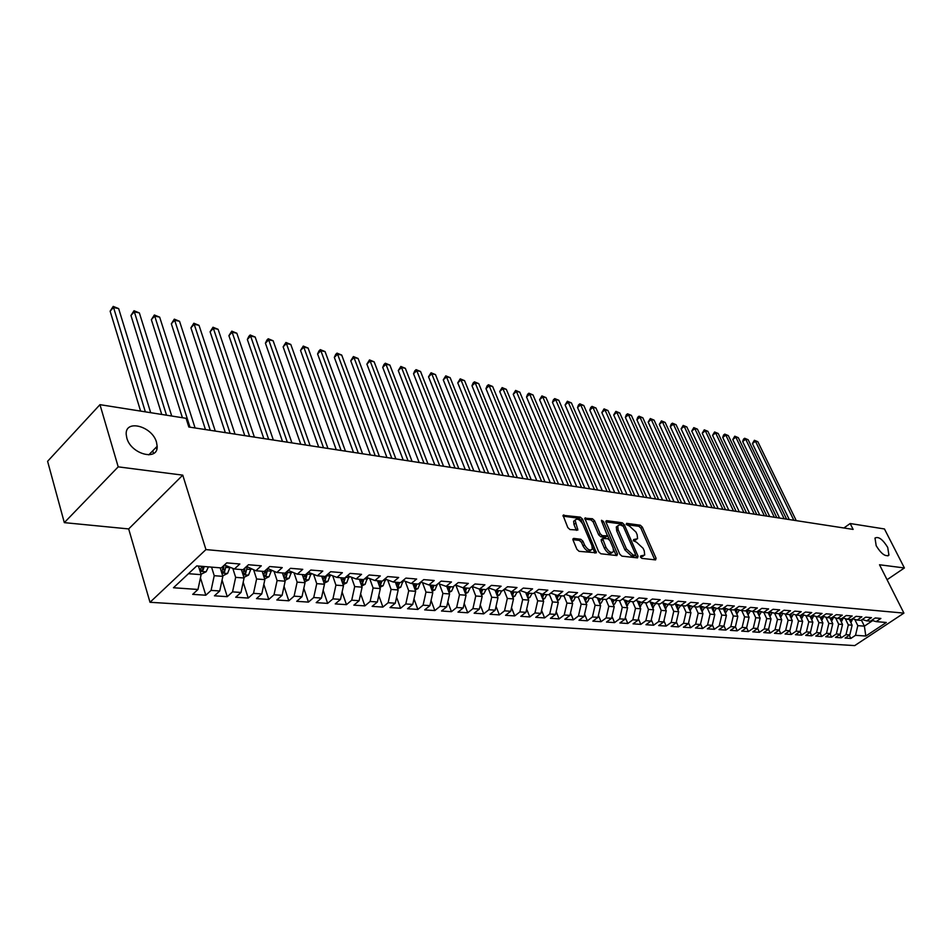 <?xml version="1.0" encoding="UTF-8"?>
<svg xmlns="http://www.w3.org/2000/svg" width="952" height="952" viewBox="0 0 952 952"><rect width="100%" height="100%" fill="white"/><g stroke="black" fill="none" stroke-linecap="round" stroke-linejoin="round"><path stroke-width="1.43" d="M640.422 557.027L641.874 558.372L655.583 559.907L656.083 558.3L642.326 527.087L640.291 525.195L626.583 523.35L626.202 524.445L629.427 526.016L636.007 532.108L637.15 534.715L637.578 538.713L633.651 539.546L633.282 540.653L636.519 542.212L643.112 548.316L644.266 550.946L644.694 555.052L640.791 555.897L640.422 557.027M156.509 442.287C152.356 426.175 124.962 418.844 126.211 434.469L126.818 438.027C130.971 454.271 158.21 461.434 157.163 446.286L156.509 442.287M887.716 547.4C882.694 539.32 878.458 536.202 874.995 538.082L876.197 545.746C881.207 553.838 885.455 556.968 888.918 555.147L887.716 547.4M573.687 538.404L573.033 540.058L576.924 549.328L579.113 551.339L596.38 552.791L582.493 519.09L580.351 517.126L563.037 515.318L567.797 527.563L569.974 529.562L577.864 530.05L575.079 520.137C577.317 518.102 579.911 519.506 582.886 524.338L591.942 545.71L592.287 549.09C590.038 551.101 587.432 549.685 584.492 544.841L582.969 541.248L580.803 539.26L573.687 538.404L572.854 539.07M118.203 466.849L64.319 522.636L128.675 528.931L182.76 475.143L118.203 466.849L99.972 404.659L186.056 418.297L188.829 427.008L853.123 529.407L850.172 523.529L843.912 527.979M182.76 475.143L205.941 549.59L903.912 613.112L854.717 645.599L150.011 602.283L205.941 549.59M887.062 579.72L904.4 567.963L879.517 564.762L903.912 613.112M904.4 567.963L884.456 528.967L850.172 523.529M619.8 554.195L621.918 556.135L637.531 557.884L638.066 556.254L624.31 524.683L622.239 522.767L606.614 520.661L606.031 522.243L619.8 554.195M616.884 555.563L600.819 553.766L598.665 551.791L584.778 518.209L592.442 518.757L594.56 520.708L600.117 533.691L602.235 535.643L607.483 535.833L601.581 521.149L601.486 520.292L603.461 521.398L617.455 553.921L616.884 555.563M677.753 609.589L680.597 605.591L685.749 601.878L678.169 601.236L673.028 604.984L667.923 604.556L673.064 600.795L665.353 600.141L660.188 603.925L655 603.497L660.152 599.7L652.298 599.034L647.122 602.854L641.838 602.426L647.015 598.582L639.006 597.904L633.818 601.759L628.427 601.319L633.627 597.451L625.476 596.749L620.276 600.652L614.778 600.2L619.99 596.285L611.696 595.583L606.472 599.522L600.879 599.058L606.103 595.107L597.654 594.393L592.406 598.368L586.706 597.904L591.954 593.905L583.338 593.179L578.078 597.19L572.271 596.714L577.543 592.679L568.749 591.942L563.477 596L557.563 595.512L562.834 591.43L553.885 590.668L548.602 594.774L542.569 594.274L547.852 590.157L538.725 589.383L533.429 593.524L527.277 593.025L532.584 588.86L523.267 588.074L517.959 592.263L511.676 591.751L517.007 587.539L507.511 586.73L502.18 590.966L495.778 590.442L501.109 586.194L491.422 585.373L486.079 589.645L479.546 589.11L484.901 584.814L475.012 583.981L469.657 588.3L462.993 587.753L468.36 583.409L458.269 582.553L452.902 586.92L446.095 586.372L451.474 581.981L441.181 581.101L435.79 585.528L428.852 584.956L434.243 580.506L423.723 579.613L418.333 584.088L411.24 583.505L416.643 579.018L405.897 578.102L400.495 582.624L393.259 582.029L398.662 577.495L387.702 576.555L382.287 581.136L374.898 580.53L380.312 575.936L369.102 574.984L363.676 579.613L356.119 578.983L361.546 574.342L350.098 573.366L344.672 578.043L336.948 577.412L342.375 572.711L330.677 571.712L325.239 576.46L317.337 575.805L322.776 571.045L310.816 570.034L305.366 574.829L297.298 574.163L302.748 569.344L290.503 568.308L285.053 573.163L276.806 572.485L282.244 567.606L269.725 566.535L264.275 571.45L255.838 570.76L261.288 565.821L248.472 564.738L243.022 569.712L234.382 568.998L239.833 564L226.719 562.882L221.269 567.928L196.743 565.916L173.466 587.753L197.98 589.466L201.122 574.675L198.468 566.059M674.801 603.687L680.62 605.603L685.63 606.007L690.759 602.295L698.209 602.937L693.092 606.626L698.03 607.031L703.123 603.354L710.442 603.973L705.361 607.626L710.204 608.03L715.285 604.377L722.473 604.996L717.403 608.614L722.163 609.006L727.233 605.401L734.301 605.996L729.244 609.589L733.933 609.97L738.978 606.4L745.928 606.983L740.894 610.541L745.487 610.922L750.521 607.376L757.352 607.959L752.342 611.481L756.864 611.85L761.874 608.34L768.597 608.911L763.599 612.41L768.038 612.767L773.036 609.292L779.652 609.851L774.666 613.314L779.045 613.671L784.02 610.22L790.517 610.767L785.555 614.207L789.862 614.564L794.813 611.136L801.215 611.684L796.265 615.087L800.501 615.432L805.44 612.041L811.735 612.576L806.808 615.956L810.973 616.289L815.9 612.933L822.088 613.457L817.185 616.801L821.278 617.134L826.181 613.802L832.274 614.326L827.395 617.634L831.429 617.967L836.308 614.659L842.306 615.171L837.439 618.467L841.413 618.788L846.268 615.504L852.183 616.015L847.328 619.276L851.243 619.597L856.086 616.337L861.893 616.837L857.062 620.073L860.917 620.395L865.749 617.158L871.473 617.646L866.653 620.859L870.449 621.168L875.257 617.967L880.886 618.455L876.102 621.632L886.312 622.477L865.82 636.031L855.515 635.317L857.812 625.642L854.741 619.359M849.279 635.27L850.814 638.435L855.515 635.317M850.814 638.435L845.102 638.054L849.815 634.913L845.983 634.651L848.303 624.905L845.257 618.633M839.712 634.567L841.27 637.792L845.983 634.651M841.27 637.792L835.475 637.412L840.199 634.246L836.32 633.972L838.652 624.155L835.63 617.896M830.001 633.865L831.584 637.15L836.32 633.972M831.584 637.15L825.705 636.757L830.442 633.568L826.503 633.294L828.847 623.393L825.848 617.158M820.148 633.139L821.754 636.483L826.503 633.294M821.754 636.483L815.781 636.091L820.541 632.878L816.53 632.592L818.898 622.62L815.923 616.408M810.14 632.402L811.758 635.817L816.53 632.592M811.758 635.817L805.689 635.412L810.473 632.176L806.403 631.89L808.783 621.834L805.832 615.646M799.966 631.652L801.62 635.139L806.403 631.89M801.62 635.139L795.456 634.722L800.251 631.462L796.122 631.176L798.514 621.037L795.598 614.873M789.636 630.89L791.314 634.448L796.122 631.176M791.314 634.448L785.055 634.032L789.862 630.736L785.662 630.438L788.077 620.228L785.186 614.088M779.152 630.117L780.842 633.746L785.662 630.438M780.842 633.746L774.488 633.318L779.319 629.998L775.047 629.7L777.475 619.407L774.619 613.302M768.49 629.32L770.204 633.032L775.047 629.7M770.204 633.032L763.742 632.604L768.597 629.248L764.254 628.951L766.693 618.562L763.837 612.422M759.398 632.307L752.83 631.866L757.697 628.487L759.398 632.307L764.254 628.951M755.745 617.717L760.148 618.062L757.697 628.487L753.282 628.189L755.745 617.717L752.889 611.529M746.63 627.677L748.415 631.569L753.282 628.189M748.415 631.569L741.739 631.128L746.618 627.713L742.132 627.404L744.607 616.848L741.751 610.613M735.396 626.761L737.241 630.831L742.132 627.404M737.241 630.831L730.458 630.367L735.361 626.94L730.803 626.618L733.29 615.968L730.422 609.685M723.984 625.833L725.888 630.069L730.803 626.618M725.888 630.069L718.986 629.605L723.913 626.13L719.272 625.809L721.783 615.075L718.915 608.745M712.37 624.881L714.345 629.296L719.272 625.809M714.345 629.296L707.336 628.82L712.274 625.321L707.562 625L710.073 614.171L707.205 607.781M700.565 623.905L702.612 628.51L707.562 625M702.612 628.51L695.472 628.034L700.434 624.5L695.638 624.167L698.173 613.243L695.305 606.805M688.558 622.917L690.676 627.713L695.638 624.167M690.676 627.713L683.417 627.225L688.391 623.655L683.512 623.322L686.071 612.303L683.191 605.817M676.348 621.906L678.538 626.892L683.512 623.322M678.538 626.892L671.148 626.404L676.134 622.81L671.184 622.453L673.742 611.351L670.874 604.806M663.925 620.871L666.186 626.071L671.184 622.453M666.186 626.071L658.677 625.559L663.675 621.942L658.629 621.585L661.212 610.375L658.332 603.77M651.275 619.812L653.619 625.226L658.629 621.585M653.619 625.226L645.968 624.714L650.989 621.049L645.861 620.692L648.455 609.387L645.575 602.723M638.411 618.729L640.827 624.369L645.861 620.692M640.827 624.369L633.044 623.846L638.09 620.157L632.854 619.788L635.484 608.387L632.592 601.664M625.321 617.622L627.82 623.5L632.854 619.788M627.82 623.5L619.895 622.965L624.952 619.24L619.621 618.859L622.263 607.352L619.383 600.581M611.993 616.479L614.564 622.608L619.621 618.859M614.564 622.608L606.507 622.072L611.577 618.3L606.15 617.919L608.804 606.317L605.924 599.474M598.415 615.325L601.081 621.704L606.15 617.919M601.081 621.704L592.87 621.156L597.951 617.348L592.43 616.967L595.107 605.246L592.227 598.356M584.587 614.135L587.348 620.787L592.43 616.967M587.348 620.787L578.983 620.228L584.076 616.384L578.459 615.992L581.148 604.163L578.221 597.082M570.522 612.921L573.354 619.847L578.459 615.992M573.354 619.847L564.833 619.276L569.95 615.397L564.227 615.004L566.94 603.068L563.905 595.666M556.182 611.672L559.11 618.895L564.227 615.004M559.11 618.895L550.434 618.312L555.563 614.397L549.721 613.992L552.457 601.938L549.316 594.215M541.569 610.399L544.592 617.919L549.721 613.992M544.592 617.919L535.75 617.336L540.891 613.374L534.953 612.957L537.702 600.795L534.453 592.727M526.682 609.078L529.8 616.932L534.953 612.957M529.8 616.932L520.792 616.325L525.944 612.338L519.887 611.91L522.66 599.629L519.304 591.192M511.51 607.733L514.735 615.92L519.887 611.91M514.735 615.92L505.548 615.313L510.712 611.267L504.536 610.839L507.321 598.439L503.858 589.633M496.04 606.365L499.36 614.897L504.536 610.839M499.36 614.897L490.006 614.266L495.183 610.184L488.888 609.744L491.696 597.225L488.114 588.015M480.272 604.948L483.699 613.85L488.888 609.744M483.699 613.85L474.155 613.207L479.344 609.078L472.93 608.637L475.75 595.988L472.085 586.444M464.195 603.485L467.729 612.779L472.93 608.637M467.729 612.779L457.995 612.124L463.196 607.959L456.651 607.495L459.495 594.726L455.877 585.194M447.797 601.997L451.438 611.684L456.651 607.495M451.438 611.684L441.514 611.017L446.726 606.805L440.038 606.341L442.906 593.441L439.336 583.921M431.066 600.45L434.826 610.565L440.038 606.341M434.826 610.565L424.687 609.887L429.911 605.639L423.093 605.163L425.984 592.12L422.462 582.624M413.989 598.879L417.868 609.435L423.093 605.163M417.868 609.435L407.527 608.745L412.763 604.437L405.802 603.961L408.717 590.787L405.243 581.303M396.579 597.249L400.566 608.28L405.802 603.961M400.566 608.28L390.011 607.566L395.258 603.223L388.154 602.723L391.082 589.419L387.666 579.958M378.789 595.571L382.906 607.09L388.154 602.723M382.906 607.09L372.125 606.376L377.385 601.973L370.126 601.474L373.077 588.015L369.733 578.602M360.641 593.846L364.878 605.888L370.126 601.474M364.878 605.888L353.87 605.151L359.13 600.7L351.728 600.188L354.703 586.587L351.407 577.209M342.101 592.061L346.457 604.651L351.728 600.188M346.457 604.651L335.223 603.901L340.495 599.403L332.926 598.879L335.925 585.135L332.7 575.793M323.156 590.228L327.655 603.389L332.926 598.879M327.655 603.389L316.183 602.628L321.455 598.07L313.72 597.535L316.742 583.647L313.577 574.365M303.819 588.336L308.448 602.104L313.72 597.535M308.448 602.104L296.715 601.319L301.998 596.714L294.097 596.166L297.131 582.124L294.049 572.902M284.041 586.372L288.813 600.795L294.097 596.166M288.813 600.795L276.83 599.986L282.113 595.333L274.033 594.762L277.091 580.565L274.081 571.414M263.835 584.35L268.75 599.451L274.033 594.762M268.75 599.451L256.493 598.63L261.776 593.917L253.518 593.334L256.612 578.983L253.672 569.903M243.188 582.255L248.234 598.07L253.518 593.334M248.234 598.07L235.703 597.237L240.999 592.465L232.55 591.87L235.656 577.352L232.8 568.368M222.054 580.077L227.254 596.666L232.55 591.87M227.254 596.666L214.438 595.809L219.733 590.978L211.094 590.383L214.224 575.686L211.558 567.13M200.455 577.828L205.799 595.226L211.094 590.383M205.799 595.226L192.697 594.357L197.98 589.466M225.065 564.417L225.362 565.393L234.382 568.998M188.46 573.687L201.122 574.675M246.568 566.476L255.838 570.76M214.224 575.686L222.851 576.365L220.174 567.832M219.733 590.978L222.851 576.365M267.595 568.463L276.806 572.485M235.656 577.352L244.093 578.007L241.391 569.582M240.999 592.465L244.093 578.007M288.147 570.403L297.298 574.163M256.612 578.983L264.858 579.625L262.145 571.283M261.776 593.917L264.858 579.625M308.246 572.283L317.337 575.805M277.091 580.565L285.16 581.196L282.423 572.949M282.113 595.333L285.16 581.196M336.948 577.412L328.023 574.02M297.131 582.124L305.033 582.731L302.272 574.568M301.998 596.714L305.033 582.731M356.119 578.983L347.397 575.698M316.742 583.647L324.465 584.242L321.693 576.162M321.455 598.07L324.465 584.242M374.898 580.53L366.341 577.328M335.925 585.135L343.482 585.718L340.697 577.721M340.495 599.403L343.482 585.718M393.259 582.029L384.894 578.935M354.703 586.587L362.093 587.17L359.309 579.244M359.13 600.7L362.093 587.17M411.24 583.505L403.053 580.494M373.077 588.015L380.324 588.586L377.516 580.744M377.385 601.973L380.324 588.586M428.852 584.956L420.82 582.029M391.082 589.419L398.174 589.966L395.366 582.207M395.258 603.223L398.174 589.966M446.095 586.372L438.229 583.516M408.717 590.787L415.667 591.323L412.835 583.635M412.763 604.437L415.667 591.323M462.993 587.753L455.282 584.98M425.984 592.12L432.791 592.656L429.959 585.04M429.911 605.639L432.791 592.656M479.546 589.11L471.99 586.42M442.906 593.441L449.582 593.953L446.738 586.42M446.726 606.805L449.582 593.953M495.778 590.442L488.364 587.812M459.495 594.726L466.04 595.238L463.184 587.765M463.196 607.959L466.04 595.238M511.676 591.751L504.417 589.193M475.75 595.988L482.164 596.487L479.284 589.014M479.344 609.078L482.164 596.487M527.277 593.025L520.149 590.538M491.696 597.225L497.979 597.713L495.04 590.18M495.183 610.184L497.979 597.713M542.569 594.274L535.571 591.846M507.321 598.439L513.497 598.915L510.498 591.335M510.712 611.267L513.497 598.915M557.563 595.512L550.708 593.144M522.66 599.629L528.705 600.093L525.659 592.465M525.944 612.338L528.705 600.093M572.271 596.714L565.548 594.405M537.702 600.795L543.64 601.259L540.534 593.572M540.891 613.374L543.64 601.259M586.706 597.904L580.101 595.643M552.457 601.938L558.277 602.39L555.135 594.667M555.563 614.397L558.277 602.39M600.879 599.058L594.393 596.856M566.94 603.068L572.652 603.508L569.498 595.762M569.95 615.397L572.652 603.508M614.778 600.2L608.411 598.058M581.148 604.163L586.765 604.603L583.528 596.821M584.076 616.384L586.765 604.603M628.427 601.319L622.18 599.225M595.107 605.246L600.617 605.674L597.344 597.868M597.951 617.348L600.617 605.674M641.838 602.426L635.698 600.367M608.804 606.317L614.218 606.733L610.91 598.891M611.577 618.3L614.218 606.733M655 603.497L648.966 601.497M622.263 607.352L627.582 607.769L624.226 599.915M624.952 619.24L627.582 607.769M667.923 604.556L661.997 602.604M635.484 608.387L640.696 608.792L637.316 600.914M638.09 620.157L640.696 608.792M648.455 609.387L653.584 609.792L650.168 601.902M650.989 621.049L653.584 609.792M693.092 606.626L687.38 604.758L690.938 612.683L686.071 612.303M661.212 610.375L666.257 610.767L662.794 602.866M663.675 621.942L666.257 610.767M705.361 607.626L699.732 605.793M673.742 611.351L678.705 611.731L675.218 603.83M676.134 622.81L678.705 611.731M717.403 608.614L711.882 606.829M688.391 623.655L690.938 612.683M729.244 609.589L723.817 607.84M698.173 613.243L702.957 613.623L699.53 605.948M700.434 624.5L702.957 613.623M740.894 610.541L735.551 608.828M710.073 614.171L714.785 614.54L711.442 607.138M712.274 625.321L714.785 614.54M752.342 611.481L747.082 609.804M721.783 615.075L726.412 615.444L723.163 608.292M723.913 626.13L726.412 615.444M763.599 612.41L758.423 610.756M733.29 615.968L737.836 616.325L734.694 609.435M735.361 626.94L737.836 616.325M774.666 613.314L769.585 611.696M744.607 616.848L749.081 617.193L746.023 610.541M746.618 627.713L749.081 617.193M785.555 614.207L780.557 612.624M760.148 618.062L757.173 611.636M796.265 615.087L793.29 614.147M766.693 618.562L771.025 618.907L768.133 612.707M768.597 629.248L771.025 618.907M806.808 615.956L801.965 614.433M777.475 619.407L781.735 619.728L778.891 613.659M779.319 629.998L781.735 619.728M817.185 616.801L812.413 615.313M788.077 620.228L792.266 620.549L789.422 614.528M789.862 630.736L792.266 620.549M827.395 617.634L822.695 616.17M798.514 621.037L802.643 621.358L799.799 615.373M800.251 631.462L802.643 621.358M837.439 618.467L832.822 617.027M808.783 621.834L812.853 622.144L810.009 616.218M810.473 632.176L812.853 622.144M847.328 619.276L842.782 617.872M818.898 622.62L822.897 622.929L820.065 617.039M820.541 632.878L822.897 622.929M857.062 620.073L852.587 618.693M828.847 623.393L832.786 623.691L829.966 617.848M830.442 633.568L832.786 623.691M866.653 620.859L862.25 619.502M838.652 624.155L842.532 624.452L839.712 618.645M840.199 634.246L842.532 624.452M876.102 621.632L871.758 620.299M848.303 624.905L852.123 625.19L849.315 619.443M849.815 634.913L852.123 625.19M99.972 404.659L47.6 461.303L64.319 522.636M128.675 528.931L150.011 602.283M861.393 620.073L864.38 626.142L872.722 620.597M857.812 625.642L864.38 626.142L865.82 636.031M640.47 557.122L643.326 556.087M636.222 539.76L633.342 540.795M654.786 559.824L640.898 528.182L638.863 526.301L626.285 524.611M622.739 525.528L620.811 523.886L605.912 521.886M636.769 557.801L635.531 554.861M635.008 555.242L635.389 554.1L623.31 526.349L619.954 524.754L617.729 525.861L618.157 529.8L626.416 548.852L633.104 555.016L635.008 555.242L633.556 556.349L635.174 555.23M616.301 526.98L617.729 525.861L616.301 526.98L616.717 530.918L618.157 529.8M633.556 556.349L631.652 556.135L624.964 549.97L616.717 530.918M584.778 519.066L591.002 519.899L592.442 518.757M607.019 536.202L605.317 537.333L600.783 536.773L598.665 534.822L593.12 521.851L591.002 519.899M607.554 535.405L609.435 539.784M613.612 549.494L615.992 555.052L617.455 553.921M605.912 547.257C608.78 551.981 611.315 553.398 613.504 551.505L613.159 548.102L609.958 540.641L607.84 538.701L602.58 538.511L605.912 547.257L604.46 548.388C607.328 553.112 609.851 554.528 612.053 552.636L612.255 552.481M601.605 539.284L601.259 540.903L602.711 539.76M604.46 548.388L601.259 540.903M590.942 550.149L590.823 550.244C588.562 552.243 585.968 550.827 583.029 545.996L581.505 542.402L579.34 540.415L572.902 539.641M574.984 520.208L573.639 521.291L573.985 524.528L575.436 523.374M576.412 530.371L573.985 524.528M582.279 523.16L581.041 520.244L578.899 518.281L563.048 516.163M594.929 553.112L592.334 546.876M850.921 622.727L852.73 618.729M796.253 520.637L757.851 441.728L755.436 441.228L752.425 443.561L789.267 519.566M850.231 621.299L850.838 619.562M752.425 443.561L754.389 440.288L755.436 441.228L793.849 520.268M754.389 440.288L757.851 441.728M841.342 622.001L843.198 617.991M786.602 519.149L748.141 439.717L745.69 439.205L742.679 441.549L779.569 518.067M840.652 620.561L841.282 618.776M742.679 441.549L743.452 439.193L744.654 438.265L745.69 439.205L784.162 518.78M744.654 438.265L748.141 439.717M831.62 621.275L833.524 617.253M776.808 517.638L738.3 437.658L735.813 437.147L732.778 439.515L769.728 516.555M830.918 619.823L831.608 617.848M830.418 617.884L830.275 618.491M732.778 439.515L734.777 436.195L735.813 437.147L774.333 517.257M734.777 436.195L738.3 437.658M821.743 620.526L823.706 616.491M766.86 516.115L728.304 435.576L725.793 435.052L722.746 437.444L759.732 515.008M821.041 619.062L821.79 616.801M820.541 617.074L820.398 617.717M722.746 437.444L723.544 435.064L724.758 434.112L725.793 435.052L764.349 515.722M724.758 434.112L728.304 435.576M811.711 619.764L813.722 615.718M756.769 514.556L718.177 433.469L715.618 432.934L712.56 435.338L749.593 513.449M811.009 618.3L811.806 615.73M810.521 616.253L810.366 616.944M712.56 435.338L714.595 431.982L715.618 432.934L754.222 514.163M714.595 431.982L718.177 433.469M801.513 618.99L803.583 614.944M746.523 512.973L707.883 431.327L705.289 430.78L702.231 433.208L739.299 511.855M800.822 617.527L801.655 614.647M800.334 615.42L800.168 616.146M702.231 433.208L704.278 429.828L705.289 430.78L743.94 512.581M704.278 429.828L707.883 431.327M791.16 618.193L793.29 614.218M736.122 511.367L697.447 429.15L694.805 428.602L691.747 431.054L728.839 510.248M790.469 616.729L791.314 614.064M790.017 614.457L789.815 615.349M691.747 431.054L693.806 427.638L694.805 428.602L733.492 510.962M693.806 427.638L697.447 429.15M780.711 617.36L782.841 613.35M725.555 509.748L686.844 426.948L684.179 426.389L681.096 428.852L718.224 508.618M779.95 615.932L780.854 612.719M779.545 613.326L779.295 614.528M681.096 428.852L683.179 425.425L684.179 426.389L722.889 509.332M683.179 425.425L686.844 426.948M769.942 616.587L772.215 612.541M714.833 508.094L676.087 424.699L673.373 424.14L670.291 426.627L707.443 506.952M769.264 615.123L770.204 611.898M768.859 612.207L768.597 613.707M670.291 426.627L671.16 424.164L672.386 423.176L673.373 424.14L712.12 507.678M672.386 423.176L676.087 424.699M759.077 615.754L761.41 611.708M703.933 506.404L665.162 422.426L662.413 421.855L659.319 424.366L696.495 505.262M758.399 614.29L759.375 611.065M758.054 611.017L757.732 612.862M659.319 424.366L661.438 420.879L662.413 421.855L701.184 505.988M661.438 420.879L665.162 422.426M748.034 614.921L750.438 610.875M692.866 504.703L654.072 420.118L651.275 419.534L648.169 422.069L685.38 503.548M747.356 613.457L748.355 610.208M747.046 609.827L746.689 612.005M648.169 422.069L650.311 418.559L651.275 419.534L690.081 504.274M650.311 418.559L654.072 420.118M736.8 614.064L739.276 610.03M681.632 502.965L642.814 417.773L639.97 417.178L636.864 419.737L674.076 501.811M736.134 612.6L737.169 609.351M735.837 608.923L735.468 611.136M636.864 419.737L637.769 417.226L639.018 416.202L639.97 417.178L678.788 502.537M639.018 416.202L642.814 417.773M725.388 613.195L727.935 609.161M670.208 501.216L631.378 415.393L628.487 414.786L625.369 417.369L662.604 500.038M724.722 611.731L725.793 608.471M724.436 608.042L724.056 610.256M625.369 417.369L626.297 414.834L627.547 413.811L628.487 414.786L667.316 500.764M627.547 413.811L631.378 415.393M713.786 612.314L716.392 608.292M658.594 499.419L619.752 412.966L616.825 412.359L613.695 414.965L650.93 498.241M713.119 610.851L714.226 607.59M712.846 607.138L712.453 609.363M613.695 414.965L615.884 411.371L616.825 412.359L655.666 498.967M615.884 411.371L619.752 412.966M701.981 611.422L704.658 607.4M646.801 497.598L607.959 410.514L604.972 409.895L601.831 412.525L639.078 496.408M701.327 609.958L702.469 606.686M701.065 606.234L700.648 608.447M601.831 412.525L604.056 408.896L604.972 409.895L643.814 497.146M604.056 408.896L607.959 410.514M689.974 610.506L692.735 606.507M634.806 495.754L595.964 408.015L592.929 407.385L589.788 410.038L627.023 494.552M689.069 605.305L688.641 607.531M688.665 607.471L689.343 609.018L690.497 605.781M589.788 410.038L590.764 407.444L592.025 406.385L592.929 407.385L631.783 495.29M592.025 406.385L595.964 408.015M622.62 493.874L583.778 405.481L580.696 404.838L577.543 407.515L614.778 492.672M676.884 604.377L676.432 606.591M676.479 606.46L677.181 608.042L678.336 604.853M577.543 407.515L578.542 404.909L579.804 403.838L580.696 404.838L619.538 493.398M579.804 403.838L583.778 405.481M665.329 608.649L668.256 604.591M610.22 491.97L571.39 402.898L568.261 402.244L565.095 404.945L602.318 490.744M664.472 603.425L664.008 605.639M664.686 607.186L665.948 603.913M565.095 404.945L567.38 401.244L568.261 402.244L607.09 491.482M567.38 401.244L571.39 402.898M652.679 607.697L655.702 603.556M597.618 490.018L558.8 400.268L555.623 399.614L552.457 402.339L589.657 488.792M651.858 602.461L651.37 604.663M652.037 606.222L653.346 602.949M552.457 402.339L553.481 399.697L554.754 398.602L555.623 399.614L594.441 489.53M554.754 398.602L558.8 400.268M639.815 606.721L642.933 602.509M584.802 488.043L546.008 397.603L542.771 396.936L539.594 399.697L576.781 486.805M637.507 601.366L639.006 601.497L638.494 603.675M639.173 605.246L640.529 601.985M539.594 399.697L541.914 395.925L542.771 396.936L581.565 487.543M541.914 395.925L546.008 397.603M626.713 605.734L629.938 601.45M571.771 486.032L533.001 394.901L529.705 394.211L526.527 396.996L563.679 484.794M626.071 604.246L627.475 600.998M625.928 600.486L625.404 602.675M526.527 396.996L527.598 394.307L528.872 393.2L529.705 394.211L568.475 485.532M528.872 393.2L533.001 394.901M613.374 604.734L614.611 604.127L616.706 600.355M558.503 483.997L519.768 392.141L516.424 391.45L513.235 394.259L550.351 482.735M612.743 603.235L614.183 599.998M612.624 599.474L612.077 601.652M513.235 394.259L515.603 390.427L516.424 391.45L555.159 483.473M515.603 390.427L519.768 392.141M599.796 603.711L601.14 603.056L603.235 599.26M545.008 481.914L506.321 389.344L502.918 388.63L499.717 391.474L536.785 480.641M599.153 602.188L600.652 598.986M599.07 598.451L598.499 600.617M499.717 391.474L502.109 387.607L502.918 388.63L541.605 481.391M502.109 387.607L506.321 389.344M585.968 602.675L587.408 601.973L589.514 598.13M531.275 479.796L492.636 386.488L489.173 385.774L485.972 388.642L522.993 478.523M585.325 601.14L586.872 597.915M585.266 597.404L584.671 599.558M485.972 388.642L487.103 385.893L488.388 384.751L489.173 385.774L527.813 479.261M488.388 384.751L492.636 386.488M571.878 601.616L573.437 600.855L575.543 596.987M517.305 477.642L478.713 383.596L475.191 382.859L471.978 385.75L508.951 476.357M571.236 600.058L572.854 596.761M571.2 596.345L570.593 598.487M471.978 385.75L473.132 382.99L474.417 381.835L475.191 382.859L513.771 477.095M474.417 381.835L478.713 383.596M557.527 600.545L559.193 599.724L561.311 595.821M503.084 475.453L464.552 380.645L460.97 379.896L457.757 382.823L494.659 474.155M556.884 598.963L558.574 595.595M556.872 595.274L556.242 597.392M457.757 382.823L460.221 378.86L460.97 379.896L499.479 474.893M460.221 378.86L464.552 380.645M542.902 599.451L544.687 598.582L546.817 594.631M488.602 473.215L450.141 377.647L446.5 376.885L443.275 379.836L480.105 471.906M542.259 597.844L544.032 594.393M542.283 594.179L541.628 596.285M443.275 379.836L445.762 375.85L446.5 376.885L484.937 472.656M445.762 375.85L450.141 377.647M528.003 598.332L529.907 597.404L532.037 593.417M473.858 470.942L435.48 374.588L431.768 373.815L428.543 376.802L465.29 469.622M527.348 596.69L529.205 593.179M527.408 593.037L526.73 595.155M428.543 376.802L431.054 372.767L431.768 373.815L470.121 470.371M431.054 372.767L435.48 374.588M512.819 597.202L514.842 596.214L516.984 592.18M458.84 468.634L420.546 371.482L416.774 370.697L413.537 373.708L450.189 467.301M512.152 595.524L514.092 591.942M512.259 591.799L511.545 594M413.537 373.708L414.786 370.852L416.083 369.65L416.774 370.697L455.032 468.039M416.083 369.65L420.546 371.482M497.337 596.047L499.491 594.988L501.644 590.918M443.537 466.266L405.35 368.317L401.506 367.508L398.269 370.566L434.826 464.933M496.658 594.334L498.693 590.68M496.825 590.526L496.075 592.822M398.269 370.566L400.84 366.46L401.506 367.508L439.669 465.671M400.84 366.46L405.35 368.317M481.545 594.869L483.842 593.75L485.996 589.645M427.96 463.874L389.88 365.092L385.965 364.271L382.716 367.353L419.166 462.517M480.867 593.108L482.985 589.395M481.081 589.24L480.296 591.632M382.716 367.353L384.013 364.449L385.31 363.224L385.965 364.271L424.009 463.267M385.31 363.224L389.88 365.092M465.445 593.679L467.872 592.477L470.098 587.943M412.073 461.422L374.124 361.808L370.138 360.975L366.889 364.092L403.208 460.054M464.755 591.87L466.98 588.074M465.04 587.919L464.195 590.407M366.889 364.092L369.507 359.915L370.138 360.975L408.063 460.804M369.507 359.915L374.124 361.808M449.023 592.453L451.593 591.192L453.878 586.135M395.889 458.923L358.071 358.464L354.013 357.619L350.752 360.772L386.952 457.543M448.321 590.597L450.641 586.741M448.666 586.575L447.773 589.169M350.752 360.772L353.406 356.56L354.013 357.619L391.796 458.293M353.406 356.56L358.071 358.464M432.256 591.216L434.993 589.871L437.313 584.278M379.396 456.389L341.72 355.06L337.591 354.192L334.33 357.381L370.376 454.997M431.542 589.288L432.803 588.467L433.981 585.373M431.97 585.206L431.03 587.908M334.33 357.381L335.699 354.406L337.008 353.132L337.591 354.192L375.231 455.746M337.008 353.132L341.72 355.06M415.155 589.954L418.047 588.526L420.415 582.362M362.581 453.795L325.06 351.585L320.848 350.705L317.587 353.93L353.478 452.39M414.429 587.955L415.81 587.098L416.988 583.981M414.929 583.814L413.942 586.622M317.587 353.93L318.991 350.931L320.3 349.646L320.848 350.705L358.333 453.14M320.3 349.646L325.06 351.585M397.71 588.669L400.768 587.158L403.172 580.542M345.445 451.153L308.091 348.051L303.795 347.159L300.523 350.419L336.258 449.737M396.96 586.599L398.448 585.718L399.638 582.553M397.531 582.386L396.484 585.313M300.523 350.419L303.272 346.088L303.795 347.159L341.102 450.486M303.272 346.088L308.091 348.051M379.884 587.348L383.12 585.754L385.524 579.161M327.952 448.452L290.788 344.445L286.409 343.541L283.137 346.837L318.682 447.023M379.11 585.194L380.74 584.29L381.93 581.101M379.777 580.922L378.682 583.981M283.137 346.837L285.909 342.458L286.409 343.541L323.525 447.773M285.909 342.458L290.788 344.445M361.689 586.015L365.104 584.326L367.52 577.769M310.114 445.703L273.141 340.768L268.678 339.84L265.418 343.184L300.761 444.263M360.903 583.766L362.652 582.85L363.878 579.435M361.653 579.447L360.487 582.612M361.689 579.447L362.652 582.85M265.418 343.184L266.905 340.102L268.214 338.769L268.678 339.84L305.604 445.012M268.214 338.769L273.141 340.768M343.113 584.647L346.707 582.862L349.122 576.341M291.919 442.906L255.16 337.032L250.602 336.08L247.341 339.459L282.47 441.442M342.292 582.291L344.184 581.363L345.481 577.352M343.148 577.923L341.935 581.184M343.232 577.935L344.184 581.363M247.341 339.459L248.865 336.353L250.174 334.997L250.602 336.08L287.314 442.192M250.174 334.997L255.16 337.032M324.12 583.255L327.916 581.375L330.332 574.901M273.343 440.038L236.822 333.212L232.169 332.236L228.908 335.651L263.811 438.563M323.275 580.768L325.322 579.851L326.667 575.21M324.239 576.376L322.942 579.816M324.37 576.388L325.322 579.851M228.908 335.651L231.764 331.153L268.642 439.312M231.764 331.153L236.822 333.212M304.723 581.839L308.722 579.851L311.137 573.425M254.386 437.111L218.103 329.309L213.367 328.321L210.095 331.784L244.771 435.635M303.843 579.209L306.044 578.304L307.448 572.985M304.914 574.794L303.557 578.388M305.104 574.806L306.044 578.304M210.095 331.784L212.998 327.238L249.591 436.373M212.998 327.238L218.103 329.309M284.898 580.399L289.099 578.292L291.526 571.926M235.037 434.136L199.016 325.334L194.184 324.323L190.912 327.821L225.326 432.636M283.97 577.578L286.35 576.733L287.825 570.688M285.195 573.033L283.767 576.936M285.505 572.759L286.35 576.733M190.912 327.821L193.851 323.24L230.134 433.374M193.851 323.24L199.016 325.334M264.632 578.923L269.059 576.698L271.475 570.391M215.271 431.089L179.535 321.276L174.609 320.253L171.336 323.787L205.465 429.578M263.621 575.829L266.227 575.115L267.714 568.832M265.453 570.403L266.227 575.115M265.096 570.712L263.549 575.603M171.336 323.787L174.311 319.158L210.273 430.316M174.311 319.158L179.535 321.276M243.902 577.412L248.555 575.067L250.971 568.832M195.089 427.972L159.662 317.135L154.629 316.088L151.356 319.67L182.427 417.726M244.521 568.332L242.962 573.628L245.64 573.473L247.127 567.309M244.938 567.963L244.605 570.26L245.64 573.473M151.356 319.67L154.367 314.993L189.983 427.186M154.367 314.993L159.662 317.135M222.697 575.877L227.599 573.413L230.015 567.249M171.717 416.024L139.361 312.91L134.232 311.839L130.959 315.469L161.733 414.441M223.494 565.869L221.875 571.926L224.589 571.783L226.076 565.678M223.97 565.428L223.577 568.534L224.589 571.783M130.959 315.469L134.006 310.745L166.505 415.203M134.006 310.745L139.361 312.91M201.003 574.294L206.167 571.712L208.428 566.88M150.678 412.692L118.643 308.591L113.395 307.496L110.134 311.173L140.599 411.097M152.713 450.843L153.522 453.509M201.693 566.321L200.289 570.177L203.062 570.058L204.299 566.535M202.169 566.357L203.062 570.058M110.134 311.173L113.217 306.401L145.347 411.847M156.188 447.273L156.782 449.189M113.217 306.401L118.643 308.591M641.136 557.206L642.588 556.099M634.008 540.879L635.448 539.772M638.863 526.301L640.291 525.195M640.898 528.182L642.326 527.087M654.643 559.395L656.083 558.3M605.841 521.268L606.614 520.661M620.811 523.886L622.239 522.767M622.941 525.742L624.31 524.683M636.614 557.36L638.066 556.254M624.964 549.97L626.416 548.852M631.652 556.135L633.104 555.016M584.718 518.471L585.528 517.817M593.12 521.851L594.56 520.708M598.665 534.822L600.117 533.691M600.783 536.773L602.235 535.643M605.317 537.333L606.769 536.202M602.14 522.446L603.461 521.398M579.34 540.415L580.803 539.26M581.505 542.402L582.969 541.248M583.029 545.996L584.492 544.841M576.281 529.978L577.733 528.824M562.989 515.579L563.834 514.901M578.899 518.281L580.351 517.126M581.041 520.244L582.493 519.09M594.786 552.66L596.25 551.517M852.028 619.062L852.706 619.121M842.199 618.253L843.174 618.336M832.215 617.432L833.512 617.539M822.076 616.598L823.682 616.729M811.794 615.754L813.71 615.908M801.643 614.909L803.583 615.075M780.83 613.195L782.83 613.362M770.18 612.314L771.989 612.469M759.351 611.422L760.91 611.553M748.343 610.518L749.64 610.625M746.308 610.351L747.011 610.399M737.157 609.589L738.193 609.673M734.742 609.387L735.801 609.482M725.781 608.649L726.543 608.721M723.234 608.447L724.401 608.542M713.655 612.041L714.25 612.088M711.608 607.483L712.822 607.578M701.838 611.113L702.516 611.16M699.779 606.507L701.041 606.614M689.807 610.149L690.581 610.22M687.749 605.52L689.058 605.627M677.574 609.185L678.455 609.256M675.515 604.508L676.86 604.615M665.127 608.197L666.102 608.268M663.068 603.485L664.46 603.592M664.091 605.424L664.793 607.055M652.465 607.186L653.548 607.281M650.394 602.438L651.846 602.557M651.477 604.377L652.191 606.043M639.577 606.162L640.767 606.257M638.637 603.306L639.375 605.008M626.452 605.127L627.749 605.234M624.393 600.284L625.666 600.391M625.583 602.211L626.333 603.973M613.088 604.068L614.516 604.175M611.029 599.189L612.017 599.272M612.279 601.105L613.052 602.902M599.486 602.985L601.033 603.116M597.428 598.07L598.106 598.118M598.748 599.962L599.522 601.819M585.635 601.89L587.301 602.021M584.956 598.808L585.754 600.712M571.533 600.771L573.33 600.914M570.914 597.63L571.724 599.593M557.158 599.629L559.086 599.784M556.622 596.428L557.444 598.451M542.509 598.463L544.58 598.63M542.045 595.202L542.89 597.285M527.587 597.285L529.8 597.463M527.206 593.941L528.062 596.095M512.378 596.071L514.735 596.261M512.069 592.668L512.949 594.881M496.861 594.845L499.383 595.048M496.647 591.359L497.539 593.655M481.046 593.596L483.723 593.798M480.915 590.026L481.831 592.394M464.921 592.311L467.765 592.537M464.873 588.669L465.814 591.109M448.475 591.002L451.486 591.251M448.523 587.277L449.475 589.8M431.684 589.681L434.874 589.931M436.67 584.802L437.265 584.849M431.839 585.849L432.803 588.467M414.56 588.312L417.94 588.586M419.201 583.362L420.332 583.457M414.81 584.397L415.81 587.098M397.079 586.932L400.649 587.217M401.375 581.898L403.053 582.029M397.436 582.91L398.448 585.718M379.229 585.516L383.002 585.813M383.168 580.387L385.417 580.577M379.693 581.386L380.74 584.29M361.01 584.064L364.985 584.385M364.557 578.852L367.412 579.09M342.399 582.588L346.587 582.922M345.552 577.293L349.027 577.578M323.382 581.077L327.797 581.434M326.631 575.722L330.237 576.031M303.95 579.542L308.591 579.911M307.365 574.139L311.054 574.449M284.089 577.971L288.98 578.352M287.671 572.509L291.443 572.83M263.799 576.353L268.928 576.757M267.548 570.855L271.403 571.176M243.034 574.71L248.436 575.139M246.973 569.153L250.923 569.486M221.804 573.021L227.48 573.473M225.933 567.416L229.968 567.749M222.149 567.106L223.375 567.213M200.087 571.307L206.037 571.771M887.835 555.897L888.918 555.147M148.774 454.877L157.163 446.286M601.128 539.653L602.58 538.511M573.639 521.291L575.079 520.137"/></g></svg>
